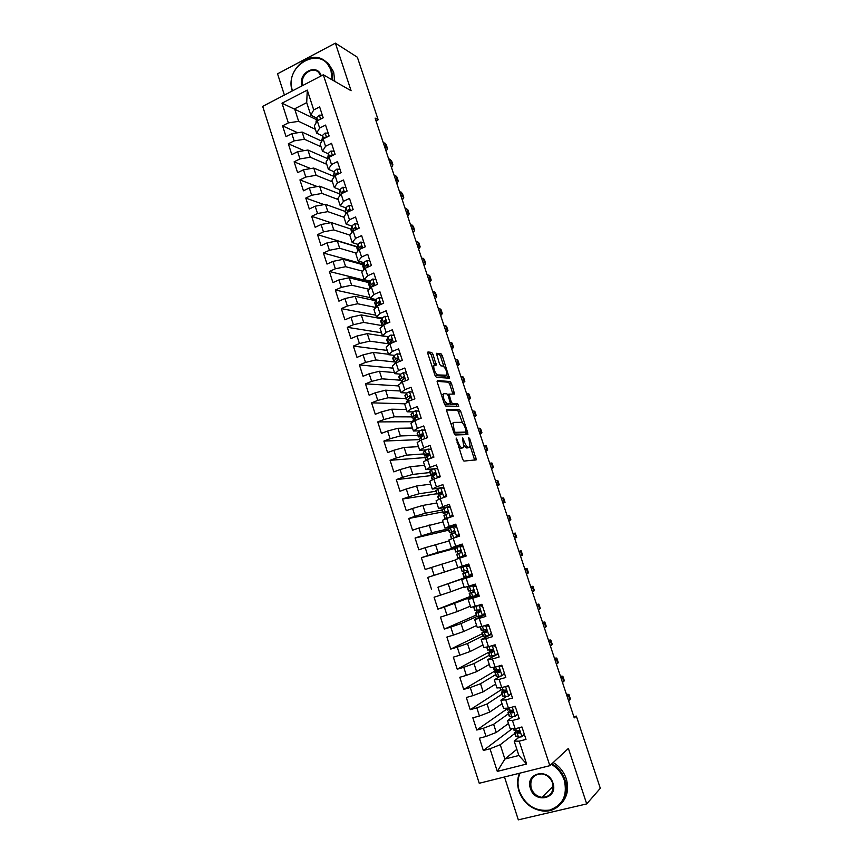 <?xml version="1.0" encoding="UTF-8"?>
<svg xmlns="http://www.w3.org/2000/svg" width="863" height="863" viewBox="0 0 863 863"><rect width="100%" height="100%" fill="white"/><g stroke="black" fill="none" stroke-linecap="round" stroke-linejoin="round"><path stroke-width="1.29" d="M456.139 438.026L462.633 459.278L463.949 461.101L476.311 459.796L469.752 438.76L468.706 437.638L470.162 446.656L468.436 447.336C467.012 447.056 465.642 445.135 464.326 441.565L462.417 437.908L463.884 447.034L462.093 447.724C460.637 447.455 459.235 445.502 457.908 441.888L456.139 438.026M433.021 354.359L431.694 352.449L427.994 351.942L427.865 353.679L435.017 375.405L436.354 377.314L449.375 378.221L442.234 355.578L440.95 353.701L436.365 353.301L439.526 363.949L440.831 365.836L442.967 366.063C445.653 368.145 446.948 371.198 446.84 375.211L437.735 374.93C434.974 372.859 433.658 369.763 433.755 365.653L436.214 365.103L433.021 354.359L431.295 355.06L429.968 353.15L427.66 352.838M376.009 120.852L378.156 119.784L375.103 118.102L574.251 717.876L576.322 716.096L573.873 716.743M378.156 119.784L357.368 57.228L335.373 43.15L277.552 73.819L284.402 95.059M504.488 776.98L518.329 819.85L586.711 803.906L568.383 748.426L549.828 765.686L323.312 74.779L351.101 90.744L335.373 43.15M586.711 803.906L600.314 788.297L576.322 716.096M446.894 409.31L446.786 411.155L454.024 433.14L455.351 434.984L467.692 434.564L467.757 432.73L460.691 411.381L459.418 409.558L446.721 409.375M444.488 404.186L437.293 382.331L437.412 380.54L450.152 381.543L451.435 383.399L454.596 394.046L449.04 394.154L451.22 401.856L452.514 403.711L457.746 403.884L458.749 406.279L445.815 406.063L444.488 404.186M549.828 765.686L479.235 783.27L262.686 106.376L323.312 74.779M516.861 749.289L504.877 759.052L518.868 755.481L526.624 764.025L519.192 741.177L525.999 739.408L521.942 726.959L515.146 728.75L512.46 720.486L519.235 718.674L515.2 706.279L508.436 708.124L505.75 699.893L512.503 698.038L508.48 685.697L501.748 687.584L499.084 679.386L505.804 677.487L501.791 665.2L495.092 667.131L492.428 658.976L499.127 657.023L495.135 644.79L488.458 646.765L485.815 638.642L492.482 636.657L488.501 624.478L481.856 626.484L479.224 618.393L485.858 616.365L481.899 604.24L475.286 606.29L472.665 598.242L479.267 596.171L475.33 584.089L468.738 586.182L466.128 578.167L472.708 576.053L468.782 564.024L462.223 566.16L459.623 558.178L466.171 556.031L462.266 544.057L455.74 546.225L453.151 538.275L459.666 536.085L455.772 524.165L449.278 526.376L446.7 518.458L453.194 516.225L449.31 504.348L442.838 506.613L440.27 498.728L446.732 496.452L442.881 484.628L436.43 486.926L433.873 479.073L440.313 476.764L436.473 464.984L430.054 467.325L427.509 459.504L433.916 457.153L430.087 445.427L423.701 447.8L421.166 440.022L427.541 437.627L423.733 425.955L417.368 428.372L414.855 420.615L421.198 418.188L417.412 406.559L411.068 409.008L408.555 401.284L414.887 398.825L411.101 387.239L404.801 389.731L402.298 382.05L408.598 379.537L404.833 368.016L398.555 370.54L396.063 362.881L402.331 360.335L398.577 348.857L392.331 351.424L389.849 343.798L396.085 341.219L392.363 329.785L386.128 332.384L383.657 324.79L389.882 322.179L386.16 310.788L379.957 313.431L377.498 305.869L383.69 303.215L379.99 291.867L373.819 294.542L371.37 287.012L377.53 284.326L373.841 273.032L367.692 275.739L365.254 268.242L371.392 265.524L367.724 254.272L361.597 257.023L359.17 249.547L365.286 246.786L361.629 235.588L355.534 238.371L353.107 230.928L359.191 228.134L355.556 216.98L349.483 219.795L347.077 212.395L353.14 209.558L349.515 198.447L343.463 201.306L341.068 193.927L347.099 191.057L343.485 180L337.465 182.88L335.081 175.534L341.09 172.632L337.498 161.618L331.5 164.531L329.116 157.217L335.103 154.283L331.521 143.312L325.556 146.268L323.183 138.975L329.137 136.009L325.567 125.081L319.634 128.069L317.271 120.809L323.204 117.81L319.644 106.926L313.733 109.946L310.788 115.167L306.71 102.621L294.607 108.846L298.652 121.338L315.394 129.331M526.624 764.025L497.293 771.414L490.001 748.76L500.238 744.704L514.812 733.464M512.126 728.76L483.345 750.486L490.001 748.76M483.345 750.486L479.397 738.21L486.031 736.452L483.388 728.264L493.636 724.305L508.415 713.787M506.861 709.03L476.775 730.033L483.388 728.264M476.775 730.033L472.838 717.811L479.44 716.01L476.818 707.865L487.066 703.981L502.029 694.186M500.864 689.969L470.227 709.677L476.818 707.865M470.227 709.677L466.311 697.498L472.881 695.654L470.27 687.541L480.529 683.744L495.686 674.661M495.815 670.465L463.711 689.397L470.27 687.541M463.711 689.397L459.806 677.272L466.354 675.384L463.755 667.304L474.003 663.593L489.364 655.222M488.426 652.417L457.217 669.203L463.755 667.304M457.217 669.203L453.334 657.131L459.85 655.2L457.261 647.153L467.519 643.528L483.064 635.858M482.352 633.679L450.756 649.095L457.261 647.153M450.756 649.095L446.894 637.067L453.377 635.103L450.799 627.088L461.058 623.55L476.786 616.57M476.29 615.028L444.316 629.073L450.799 627.088M444.316 629.073L440.475 617.099L446.926 615.092L444.359 607.11L472.223 596.7M470.238 596.441L437.908 609.138L444.359 607.11M437.908 609.138L434.078 597.207L440.508 595.168L437.951 587.218L472.493 575.405M465.545 577.476L437.951 587.218M431.532 589.278L427.714 577.412L434.111 575.319L431.565 567.412L455.351 560.033M454.639 548.48L421.371 557.681L425.179 569.504L431.565 567.412M421.371 557.681L427.746 555.556L425.211 547.681L449.148 540.939M448.674 530.162L415.06 538.048L418.846 549.817L425.211 547.681M415.06 538.048L421.403 535.88L418.879 528.037L442.978 521.932M442.741 511.91L408.771 518.49L412.546 530.216L418.879 528.037M408.771 518.49L415.092 516.29L412.579 508.469L422.848 505.416L436.818 503M436.829 493.733L402.514 499.019L406.268 510.691L412.579 508.469M402.514 499.019L408.803 496.775L406.3 488.987L416.581 486.009L430.691 484.143M432.352 475.459L396.279 479.623L400.022 491.241L406.3 488.987M396.279 479.623L402.546 477.336L400.044 469.591L410.335 466.689L424.596 465.362M425.88 457.53L390.076 460.303L393.798 471.888L400.044 469.591M390.076 460.303L396.311 457.983L393.819 450.27L404.111 447.444L418.512 446.656M419.224 439.623L383.884 441.069L387.595 452.6L393.819 450.27M383.884 441.069L390.098 438.717L387.627 431.025L397.908 428.285L412.46 428.026M413.237 421.727L377.735 421.91L381.424 433.399L387.627 431.025M377.735 421.91L383.916 419.526L381.457 411.867L391.737 409.202L406.43 409.472M405.135 403.819L371.597 402.838L375.276 414.272L381.457 411.867M371.597 402.838L377.757 400.41L375.308 392.784L385.588 390.195L400.421 390.993M398.782 385.944L365.491 383.841L369.159 395.232L375.308 392.784M365.491 383.841L371.629 381.37L369.181 373.776L379.472 371.263L394.445 372.579M392.999 368.145L359.407 364.92L363.053 376.268L369.181 373.776M359.407 364.92L365.524 362.417L363.086 354.855L373.377 352.417L388.479 354.251M387.239 350.421L353.355 346.074L356.991 357.379L363.086 354.855M353.355 346.074L359.44 343.539L357.012 336.009L367.304 333.636L388.08 336.84M381.5 332.762L347.325 327.314L350.939 338.566L357.012 336.009M347.325 327.314L353.377 324.736L350.961 317.239L361.252 314.941L381.726 318.738M375.783 315.168L341.317 308.62L344.92 319.828L350.961 317.239M341.317 308.62L347.347 306.009L344.941 298.544L355.232 296.322L375.448 300.691M370.087 297.649L335.329 290.011L338.922 301.165L344.941 298.544M335.329 290.011L341.338 287.368L338.943 279.925L349.235 277.778L369.256 282.708M369.181 281.381L329.375 271.478L332.945 282.589L338.943 279.925M329.375 271.478L335.351 268.792L332.967 261.381L343.269 259.31L363.118 264.779M363.366 264.078L323.442 253.01L327.001 264.078L332.967 261.381M323.442 253.01L329.396 250.292L327.023 242.913L337.314 240.906L357.034 246.915M357.109 246.689L317.53 234.628L321.068 245.642L327.023 242.913M317.53 234.628L323.463 231.877L321.09 224.52L331.392 222.589L351.004 229.105M330.863 222.686L311.64 216.311L315.168 227.293L321.09 224.52M311.64 216.311L317.552 213.528L315.189 206.203L325.491 204.337L345.06 211.381M324.024 204.607L305.782 198.069L309.299 209.008L315.189 206.203M305.782 198.069L311.662 195.254L309.31 187.961L319.612 186.171L339.245 193.754M317.293 186.57L299.936 179.903L303.442 190.799L309.31 187.961M299.936 179.903L305.793 177.055L303.463 169.795L313.754 168.069L333.55 176.225M310.669 168.587L294.121 161.813L297.616 172.654L303.463 169.795M294.121 161.813L299.957 158.921L297.627 151.694L307.929 150.033L327.864 158.76M304.132 150.647L288.328 143.787L291.802 154.596L297.627 151.694M288.328 143.787L294.143 140.874L291.823 133.668L302.115 132.082L321.834 141.198M297.681 132.762L282.568 125.836L286.02 136.602L291.823 133.668M282.568 125.836L288.35 122.891L281.996 103.193L307.271 90.086L313.733 109.946M322.46 135.901L316.635 133.15L314.294 125.944L317.271 120.809M319.634 128.069L316.635 133.15M316.376 119.601L281.996 103.193M288.35 122.891L298.652 121.338M328.307 153.787L322.492 151.198L320.151 143.97L323.183 138.975M325.556 146.268L322.492 151.198M302.115 132.082L304.445 139.256L321.058 146.775M294.143 140.874L304.445 139.256M334.164 171.759L328.393 169.331L326.031 162.071L329.116 157.217M331.5 164.531L328.393 169.331M307.929 150.033L310.259 157.239L326.753 164.294M299.957 158.921L310.259 157.239M340.065 189.795L334.305 187.53L331.931 180.238L335.081 175.534M337.465 182.88L334.305 187.53M313.754 168.069L316.095 175.297L332.471 181.877M305.793 177.055L316.095 175.297M345.977 207.897L340.238 205.804L337.865 198.479L341.068 193.927M343.463 201.306L340.238 205.804M319.612 186.171L321.964 193.431L338.199 199.536M311.662 195.254L321.964 193.431M351.921 226.084L346.203 224.143L343.819 216.796L347.077 212.395M349.483 219.795L346.203 224.143M325.491 204.337L327.843 211.629L343.959 217.249M317.552 213.528L327.843 211.629M357.886 244.337L352.19 242.568L349.795 235.189L353.107 230.928M355.534 238.371L352.19 242.568M331.392 222.589L333.754 229.914L349.871 235.092M323.463 231.877L333.754 229.914M363.884 262.654L358.199 261.068L355.793 253.657L359.17 249.547M361.597 257.023L358.199 261.068M337.314 240.906L339.688 248.264L356.246 253.107M329.396 250.292L339.688 248.264M369.903 281.058L364.24 279.644L361.824 272.201L365.254 268.242M367.692 275.739L364.24 279.644M367.304 265.933L367.886 266.095M343.269 259.31L345.653 266.689L362.697 271.187M335.351 268.792L345.653 266.689M375.966 299.526L370.303 298.285L367.875 290.82L371.37 287.012M373.819 294.542L370.303 298.285M372.73 285.772L373.916 283.862M349.235 277.778L351.629 285.189L369.256 289.321M341.338 287.368L351.629 285.189M388.07 316.635L384.79 316.311L382.039 318.069L376.387 317.012L373.949 309.515L377.498 305.869M379.957 313.431L376.387 317.012M355.232 296.322L357.638 303.765L375.912 307.487M347.347 306.009L357.638 303.765M388.167 336.689L382.492 335.815L380.044 328.285L383.657 324.79M386.128 332.384L382.492 335.815M361.252 314.941L363.668 322.417L382.719 325.707M353.377 324.736L363.668 322.417M394.326 355.383L388.63 354.693L386.171 347.131L389.849 343.798M392.331 351.424L388.63 354.693M367.304 333.636L369.731 341.144L388.21 343.744M359.44 343.539L369.731 341.144M400.54 374.143L394.79 373.657L392.32 366.063L396.063 362.881M398.555 370.54L394.79 373.657M373.377 352.417L375.815 359.947L393.916 361.899M365.524 362.417L375.815 359.947M406.807 392.989L400.971 392.687L398.501 385.071L402.298 382.05M404.801 389.731L400.971 392.687M379.472 371.263L381.921 378.825L399.882 380.162M371.629 381.37L381.921 378.825M413.15 411.888L407.185 411.802L404.704 404.154L408.555 401.284M411.068 409.008L407.185 411.802M385.588 390.195L388.048 397.789L405.847 398.49M377.757 400.41L388.048 397.789M419.591 430.853L413.42 430.993L410.928 423.312L414.855 420.615M417.368 428.372L413.42 430.993M391.737 409.202L394.208 416.818L411.834 416.894M383.916 419.526L394.208 416.818M426.16 449.871L419.688 450.27L417.174 442.557L421.166 440.022M423.701 447.8L419.688 450.27M397.908 428.285L400.389 435.944L417.843 435.373M390.098 438.717L400.389 435.944M437.595 468.436L436.905 468.512M432.946 468.911L425.977 469.623L423.453 461.878L427.509 459.504M430.054 467.325L425.977 469.623M404.111 447.444L406.592 455.135L423.884 453.927M396.311 457.983L406.592 455.135M443.787 487.412L442.05 487.66M440.076 487.951L432.287 489.062L429.763 481.274L433.873 479.073M436.43 486.926L432.287 489.062M410.335 466.689L412.827 474.413L429.936 472.546M402.546 477.336L412.827 474.413M450.001 506.473L438.631 508.577L436.095 500.756L440.27 498.728M442.838 506.613L438.631 508.577M416.581 486.009L419.084 493.765L436.02 491.252M408.803 496.775L419.084 493.765M456.247 525.599L445.006 528.178L442.449 520.324L446.7 518.458M449.278 526.376L445.006 528.178M422.848 505.416L425.373 513.194L442.126 510.022M415.092 516.29L425.373 513.194M462.514 544.812L451.403 547.854L448.836 539.968L453.151 538.275M455.74 546.225L451.403 547.854M429.159 524.898L431.683 532.719L448.426 528.836M421.403 535.88L431.683 532.719M468.803 564.1L457.822 567.617L455.254 559.699L459.623 558.178M462.223 566.16L457.822 567.617M435.481 544.467L438.016 552.309L459.45 546.408M460.723 546.063L462.741 545.513M427.746 555.556L438.016 552.309M472.6 575.718L461.683 579.515L464.272 587.466L468.738 586.182M466.128 578.167L461.683 579.515M441.834 564.111L444.38 571.996L468.825 564.165L461.953 566.419L462.234 567.293M434.111 575.319L444.38 571.996M478.933 595.136L468.156 599.407L470.745 607.39L475.286 606.29M472.665 598.242L468.156 599.407M448.221 583.841L450.777 591.759L464.078 586.883M440.508 595.168L450.777 591.759M485.297 614.629L474.65 619.397L477.25 627.412L481.856 626.484M479.224 618.393L474.65 619.397M477.401 594.661L478.62 594.176M454.628 603.658L457.196 611.597L470.346 606.16M446.926 615.092L457.196 611.597M491.683 634.208L481.166 639.461L483.787 647.509L488.458 646.765M485.815 638.642L481.166 639.461M461.058 623.55L463.636 631.533L476.635 625.513M453.377 635.103L463.636 631.533M498.091 653.863L496.861 654.542M494.38 655.923L487.714 659.612L490.346 667.692L495.092 667.131M492.428 658.976L487.714 659.612M467.519 643.528L470.108 651.543L482.946 644.941M459.85 655.2L470.108 651.543M500.216 676.236L494.294 679.85L496.926 687.962L501.748 687.584M499.084 679.386L494.294 679.85M474.003 663.593L476.613 671.641L489.289 664.456M466.354 675.384L476.613 671.641M506.333 696.549L500.896 700.173L503.55 708.318L508.436 708.124M505.75 699.893L500.896 700.173M480.529 683.744L483.14 691.824L495.653 684.046M472.881 695.654L483.14 691.824M512.611 716.883L507.53 720.583L510.195 728.771L515.146 728.75M512.46 720.486L507.53 720.583M487.066 703.981L489.699 712.094L502.05 703.723M479.44 716.01L489.699 712.094M519.019 737.272L514.186 741.08L518.868 755.481M519.192 741.177L514.186 741.08M493.636 724.305L496.279 732.45L508.469 723.485M486.031 736.452L496.279 732.45M316.645 118.069L310.788 115.167M500.238 744.704L504.877 759.052L497.293 771.414M351.834 226.052L351.565 227.249M357.509 245.491L357.045 244.067M363.463 263.808L363.01 262.417M369.45 282.201L369.008 280.831M375.459 300.669L375.027 299.321M381.317 318.663L381.068 317.886M426.689 456.085L426.365 457.077M432.611 476.257L432.234 475.103M438.879 495.524L438.426 494.121M445.168 514.866L444.639 513.215M451.489 534.283L450.874 532.395M462.773 545.599L461.166 546.139M459.31 558.296L459.094 557.638M457.843 553.787L457.142 551.651M472.482 575.362L465.427 577.099M464.197 573.312L463.442 571.015M470.518 592.73L469.839 590.67M476.861 612.234L476.268 610.411M483.237 631.824L482.719 630.227M489.634 651.489L489.192 650.141M496.063 671.231L495.696 670.13M503.863 690.335L501.414 692.266L504.035 692.784L505.966 692.514L505.74 690.13L502.234 690.195M306.71 102.621L307.271 90.086M461.953 566.441L427.714 577.412M458.728 447.412L460.324 448.382L462.093 447.724M461.759 448.167L460.324 448.382M464.111 445.632L466.689 447.973L468.436 447.336M468.08 447.768L466.689 447.973M474.628 460.119L470.292 446.279M462.676 423.248L457.692 410.216L446.559 410.011M466.257 434.618L465.642 432.223M454.337 431.069L455.265 432.352L466.106 432.05L465.286 428.124C463.992 424.607 462.633 422.676 461.209 422.341L453.744 422.395L452.946 423.032L454.337 431.069L453.453 431.392M464.467 432.654L453.981 432.999M451.047 424.1L452.902 423.043M437.077 381.338L448.436 382.212L450.152 381.543M452.935 394.154L449.72 384.067L448.436 382.212M447.778 394.639L449.04 394.154M450.011 403.679L450.777 404.38L456.02 404.542L457.746 403.884M457.045 406.365L456.02 404.542M443.949 393.679L443.237 394.208C443.118 398.415 444.434 401.532 447.196 403.539L450.4 403.442L448.221 395.696L446.915 393.83L443.949 393.679M442.773 394.38L441.457 394.963M444.272 403.528L445.437 404.208L447.196 403.539M448.566 404.24L445.437 404.208M434.521 365.135L431.295 355.06M433.755 365.653L433.204 365.88M434.866 374.941L435.988 375.621L437.735 374.93M444.952 376.171L435.988 375.621M443.97 366.667L440.529 356.257L439.245 354.38L436.322 353.992M447.714 378.285L446.818 375.265M524.38 734.424L521.824 736.765L518.501 737.229L515.643 736.01M521.824 736.765L524.337 734.305M522.083 727.39L521.133 727.164M515.858 730.734L514.855 732.633L519.213 733.194L518.922 730.767L516.441 730.907L513.604 729.764M568.944 694.575L570.4 698.965L568.598 700.875M566.408 694.273L568.879 694.402L567.077 696.279M519.904 732.482L517.013 731.576L517.196 730.929M517.724 714.046L515.168 716.355L511.878 716.883L509.094 715.902M515.168 716.355L517.681 713.884M515.427 707.002L513.873 706.646M509.688 710.562L508.296 712.471L512.579 712.806L512.32 710.4L507.077 709.677M562.881 676.355L564.348 680.745L562.503 682.514M560.4 676.171L562.838 676.204L560.982 677.93M513.248 712.158L510.465 711.457L511.133 710.497M511.112 693.755L508.544 696.031L505.276 696.624L502.579 695.869M508.544 696.031L511.047 693.55M508.803 686.689L506.646 686.214M502.288 687.433L503.237 690.357L500.572 689.677M556.851 658.199L558.307 662.601L556.43 664.208M554.413 658.145L556.808 658.07L554.909 659.645M506.603 691.921L503.949 691.414L505.491 690.066M520.033 773.108C517.584 778.771 517.347 784.791 519.321 791.177C525.405 805.395 535.491 811.695 549.58 810.098C562.752 805.33 567.66 795.384 564.294 780.26C561.878 773.302 557.563 767.984 551.338 764.284M551.953 763.712C558.221 767.498 562.579 772.914 565.028 779.947C570.864 796.118 558.577 813.011 542.719 810.993C531.23 809.224 523.312 802.612 518.965 791.144C517.013 784.866 517.164 778.911 519.418 773.259M552.924 783.021C558.566 798.577 534.887 804.154 530.432 788.48C524.812 773.119 548.285 767.25 552.924 783.021M531.166 788.178C533.151 793.399 536.743 796.452 541.953 797.347C550.572 796.905 554.111 792.115 552.536 782.989C550.626 777.93 547.164 774.898 542.169 773.895C533.291 774.1 529.623 778.858 531.166 788.178M553.215 762.536C559.461 766.312 563.809 771.705 566.247 778.717C569.127 788.663 567.379 797.034 561.015 803.82M332.19 79.881L331.036 70.96C322.989 43.722 283.129 64.854 292.535 90.82M292.266 90.96C284.768 70.097 311.802 47.034 326.462 62.309L331.77 70.863L332.935 80.313M324.283 60.561L328.339 63.441L333.647 71.963L334.801 81.381M302.05 85.868C297.476 72.913 317.174 62.514 321.263 75.847M320.96 76.009L318.566 72.373C311.867 65.491 299.483 75.836 302.708 85.523M504.521 673.561L501.942 675.794L498.717 676.452L496.096 675.934M501.942 675.794L504.434 673.302M502.201 666.473L499.45 665.88M500.831 665.481L501.964 665.718M498.954 669.871L494.92 672.309L497.466 672.622L499.386 672.309L499.192 669.936L494.089 669.764M550.842 640.119L552.309 644.521L550.378 645.988M548.447 640.195L550.81 640.012L548.868 641.436M499.99 671.77L497.444 671.468L499.429 670.055M497.951 653.442L495.384 655.643L489.634 656.074M495.384 655.643L497.854 653.14M495.642 646.333L492.288 645.632M493.571 645.254L495.405 645.632M493 650.022L488.458 652.439L490.939 652.557L492.827 652.18L492.665 649.828L487.638 649.936M544.855 622.104L546.322 626.506L544.348 627.833M542.514 622.299L544.823 622.018L542.849 623.302M493.399 651.705L490.982 651.597L493.215 650.227M489.094 626.29L485.578 625.578L482.083 626.419M485.578 625.578L484.952 625.546M491.425 633.41L488.836 635.578L483.204 636.301M488.836 635.578L491.306 633.064M486.473 625.146L488.89 625.632M486.808 630.368L482.331 632.676L486.301 632.148L486.171 629.807L481.22 630.184M538.89 604.154L540.357 608.566L538.339 609.742M536.592 604.478L538.868 604.089L536.84 605.233M486.829 631.738L484.542 631.813L486.905 630.551M482.579 606.322L479.084 605.632L473.841 606.646M479.084 605.632L476.149 606.031M484.909 613.464L482.331 615.589L476.797 616.603M482.331 615.589L484.779 613.064M479.99 605.254L482.385 605.718M480.475 610.853L475.61 612.946L479.796 612.191L479.699 609.861L474.823 610.519M532.946 586.279L534.413 590.691L532.363 591.727M530.702 586.721L532.935 586.236L530.864 587.228M480.27 611.856L478.124 612.115L480.497 611.004M476.096 586.441L472.611 585.783L467.25 587.25L475.416 584.348M472.611 585.783L469.763 586.43L475.427 584.391M478.426 593.593L476.754 595.33L470.421 597.002M477.649 594.413L478.587 594.089M475.847 595.697L478.285 593.161M473.528 585.438L475.912 585.891M474.003 591.489L469.224 593.312L473.323 592.32L473.248 590.012L468.447 590.939M524.823 569.03L527.023 568.437L528.501 572.881L526.398 573.776M527.023 568.437L524.909 569.3M473.701 592.083L471.737 592.493L473.981 591.587M469.634 566.646L466.171 566.009L460.896 567.735L462.104 571.435L461.176 567.638M466.171 566.009L469.472 566.139M467.142 565.718L469.127 565.071M471.975 573.819L470.313 575.556L464.067 577.476L462.87 573.776L466.883 572.536L466.829 570.238L462.385 571.349M470.572 575.287L472.277 574.726M469.386 575.88L471.824 573.334M521.133 550.713L518.976 551.425L521.133 550.713L522.6 555.146L520.465 555.891M467.261 572.288L462.87 573.776M467.077 572.449L465.373 572.956L467.239 572.32M463.204 546.926L459.752 546.311L454.585 548.329M459.752 546.311L463.053 546.473M461.597 546.214L462.848 545.826M465.545 554.122L463.895 555.869L460.238 557.196L465.977 555.438L457.735 558.005L456.797 554.197L460.464 552.838L460.432 550.551L455.772 551.986L460.551 550.616M463.895 555.869L458.005 557.897M462.956 556.15L465.373 553.593M460.486 550.572L458.285 551.166L460.065 550.432M514.596 538.242L516.732 537.466L514.542 538.07M516.732 537.455L515.265 533.064L513.075 533.636M457.735 558.005L456.797 554.197M456.797 527.293L453.355 526.71L448.296 528.997M453.355 526.71L456.667 526.894M459.148 534.499L457.498 536.257L453.927 537.8L455.664 537.433M457.498 536.257L453.334 538.221M456.549 536.506L458.965 533.927M450.249 534.984L454.067 533.215L454.067 530.939L449.472 532.611L454.531 531.371M454.456 531.274L451.975 531.802L453.83 530.853M508.782 520.734L510.885 519.86L508.652 520.324M510.874 519.828L509.418 515.47L507.185 515.901M450.421 507.746L446.991 507.185L442.039 509.742M446.991 507.185L450.303 507.39M452.773 514.963L449.03 517.66M451.133 516.732L445.923 518.803M450.173 516.937L452.579 514.348M443.981 515.707L447.703 513.679L447.714 511.414L443.204 513.312L448.35 512.266M448.296 512.093L445.696 512.514L447.573 511.349M503 503.291L505.049 502.32L502.784 502.644M505.038 502.266L503.604 497.951L501.317 498.242M444.067 488.275L440.659 487.735L435.804 490.572M440.659 487.735L443.97 487.962M443.981 497.422L442.223 498.037M443.819 497.444L446.214 494.855M446.43 495.513L444.995 497.066M437.735 496.505L441.371 494.219L441.403 491.964L437.174 493.884L442.029 493.291M442.039 493.032L439.44 493.302L441.317 491.921M497.228 485.912L499.246 484.844L496.937 485.038M499.224 484.769L497.8 480.486L495.47 480.637M437.746 468.889L434.348 468.372L429.591 471.489M434.348 468.372L437.66 468.631M437.865 477.638L439.882 475.437M440.108 476.139L439.159 477.174M431.511 477.39L435.049 474.844L435.103 472.6L432.59 473.345L430.723 474.974L435.535 474.423M435.686 474.067L433.215 474.175L435.071 472.579M491.479 468.598L493.463 467.433L491.112 467.487M493.431 467.336L492.018 463.097L489.655 463.107M431.446 449.58L428.059 449.094L425.135 450.454L423.409 452.471M428.059 449.094L431.371 449.364M431.975 457.865L433.571 456.106M425.319 458.361L428.771 455.545L428.835 453.312L426.333 454.1L424.531 455.912L428.102 455.826M429.191 455.2L427.012 455.125L428.803 453.355M485.75 451.349L487.692 450.087L485.308 450.001M487.66 449.968L486.257 445.761L483.852 445.642M425.168 430.357L421.802 429.882L418.911 431.306L417.25 433.528M421.802 429.882L425.114 430.184M426.106 438.167L427.293 436.851M419.148 439.396L422.503 436.322L422.59 434.111L420.087 434.941L418.544 436.602L420.885 437.196M422.244 436.441L420.831 436.149L422.557 434.197M480.044 434.165L481.953 432.805L479.515 432.59M481.91 432.676L480.518 428.501L478.08 428.242M418.922 411.209L415.567 410.756L412.697 412.244L411.112 414.672M415.567 410.756L418.879 411.079M420.259 418.544L421.036 417.67M413.01 420.508L416.268 417.185L416.376 414.984L413.873 415.858L412.385 417.67L414.348 418.469M415.351 417.638L414.682 417.25L416.344 415.135M474.359 417.045L476.236 415.588L473.755 415.243M476.182 415.437L474.812 411.295L472.32 410.907M412.697 392.136L409.364 391.716L406.516 393.258L405.006 395.89M409.364 391.716L412.676 392.061M406.894 401.705L408.436 399.138L410.065 398.134L410.173 395.934L407.692 396.861L406.257 398.814L407.94 399.785M408.846 398.782L410.281 396.009M468.695 399.99L470.529 398.436L468.016 397.951M470.475 398.264L469.116 394.164L466.592 393.647M406.505 373.14L403.183 372.751L400.367 374.348L398.911 377.185M403.183 372.751L406.495 373.107M400.799 382.978L402.266 380.195L403.884 379.148L404.013 376.969L401.532 377.929L400.141 380.033L401.629 381.155M402.536 379.925L404.143 377.066M463.053 382.989L464.855 381.349L462.298 380.734M464.79 381.155L463.442 377.088L460.874 376.441M400.335 354.229L397.023 353.852L394.229 355.513L392.859 358.555M396.635 358.167L397.962 358.145M394.639 364.024L396.128 361.338L397.724 360.249L397.865 358.069L395.394 359.084L394.057 361.327L395.383 362.579M396.376 361.068L398.026 358.21M457.433 366.052L459.202 364.326L456.603 363.571M459.127 364.11L457.789 360.076L455.179 359.299M394.186 335.394L390.896 335.049L388.123 336.753L386.818 340M388.846 344.704L391.586 341.424L391.737 339.256L389.278 340.313L387.854 343.194L389.202 344.057M390.356 342.18L391.921 339.418M451.824 349.181L453.56 347.358L450.928 346.484M453.485 347.131L452.158 343.129L449.515 342.223M385.459 321.316L386.106 321.306M383.28 325.157L385.481 322.676L385.642 320.518L383.194 321.619L382.039 318.069L380.81 321.511M383.194 321.619L381.834 324.671L382.87 325.556M446.247 332.374L447.94 330.464L445.276 329.45M447.865 330.205L446.549 326.246L443.862 325.2M384.488 323.28L385.847 320.712M381.975 297.962L378.706 297.649L375.988 299.472L374.822 303.107M379.289 302.989L380.022 302.999M377.595 305.826L379.396 304.003L379.569 301.856L377.131 302.999L375.837 306.225L376.397 306.991M440.68 315.631L442.352 313.625L439.645 312.482M442.255 313.345L440.95 309.418L438.231 308.253M378.62 304.477L379.796 302.072M375.901 279.353L372.643 279.062L369.957 280.939L368.857 284.779M373.161 284.725L373.873 284.758M371.748 286.85L373.345 285.405L373.528 283.258L371.101 284.456L370.098 288.393M435.146 298.943L436.775 296.84L434.024 295.578M436.678 296.548L435.384 292.665L432.622 291.36M369.86 260.82L366.613 260.561L363.949 262.481L362.913 266.516M367.088 266.516L367.649 266.581M365.966 267.929L367.304 266.883L367.498 264.747L365.081 265.987L363.949 269.752M429.623 282.32L431.22 280.13L428.436 278.738M431.112 279.817L429.839 275.955L427.045 274.542M366.84 267.174L367.757 265.038M363.841 242.363L360.605 242.125L357.962 244.11L357.002 248.328M360.594 248.9L361.5 246.311L360.583 246.225L359.094 247.595L357.983 250.993M424.121 265.75L425.686 263.474L422.859 261.953M425.578 263.139L424.305 259.321L421.478 257.778M360.961 248.652L361.77 246.635M357.843 223.981L354.628 223.765L352.007 225.804L351.112 230.216M418.641 249.245L420.173 246.883L417.314 245.243M420.054 246.527L418.792 242.74L415.923 241.068M355.632 229.774L355.524 227.951L354.596 227.864L353.14 229.278L352.309 231.964M355.146 229.99L355.804 228.307M351.867 205.674L348.663 205.48L346.074 207.573L345.243 212.169M413.183 232.794L414.672 230.345L411.78 228.587M414.553 229.979L413.301 226.225L410.4 224.423M349.882 211.079L349.569 209.655L348.641 209.58L346.646 212.967M349.375 211.316L349.86 210.054L348.641 209.58M345.923 187.444L342.73 187.271L340.162 189.407L339.396 194.197M407.735 216.408L409.202 213.873L406.268 211.985M409.073 213.485L407.832 209.763L404.898 207.843M344.024 192.525L343.636 191.435L342.708 191.359L340.971 194.056M343.582 192.729L343.949 191.877M340 169.288L336.818 169.126L334.272 171.327L333.571 176.3M402.32 200.087L403.744 197.454L400.777 195.448M403.614 197.055L402.385 193.366L399.407 191.327M338.113 174.067L336.797 173.226L335.222 175.469M334.1 151.198L330.928 151.068L328.404 153.312L327.767 158.468M396.915 183.819L398.318 181.101L395.308 178.975M398.177 180.68L396.958 177.023L393.949 174.865M330.907 155.157L332.158 155.707L330.907 155.157L329.45 157.055M328.22 133.193L325.071 133.075L322.568 135.372L321.996 140.712M391.532 167.605L392.902 164.811L389.86 162.557M392.751 164.369L391.543 160.745L388.501 158.468M326.192 137.476L325.049 137.152L323.679 138.727L322.568 135.372M322.363 115.243L319.224 115.157L316.743 117.497L316.031 122.395M386.171 151.446L387.498 148.576L384.423 146.203M387.347 148.112L386.16 144.52L383.075 142.125M320.151 119.299L318.026 120.421M457.012 442.212L457.908 441.888M461.36 448.307L463.129 447.66M462.622 439.353L463.496 439.04M463.463 441.888L464.326 441.565M467.692 447.908L469.44 447.271M468.911 439.073L469.752 438.76M474.402 458.728L476.149 458.102M456.171 439.645L457.056 439.321M457.692 410.216L459.418 409.558M458.965 412.039L460.691 411.381M466.02 433.377L467.757 432.73M453.927 432.848L455.265 432.352M464.37 432.687L466.106 432.05M452.557 428.695L453.453 428.361M449.72 384.067L451.435 383.399M452.719 393.129L454.434 392.46M447.703 394.574L449.127 394.024M448.35 396.074L449.202 395.75M450.346 402.19L451.22 401.856M450.777 404.38L452.514 403.711M448.404 404.305L450.141 403.636M434.326 364.24L436.052 363.55M444.434 376.376L446.149 375.696M439.245 354.38L440.95 353.701M440.529 356.257L442.234 355.578M447.498 377.347L449.213 376.667M429.968 353.15L431.694 352.449M521.899 736.689L518.976 727.736M514.068 730.217L513.593 728.76M569.914 699.839L568.393 695.254M516.106 736.473L514.855 732.633M516.441 730.907L515.696 728.609M518.501 737.229L517.239 733.356M519.806 732.73L519.213 733.194M515.243 716.279L512.244 707.088M507.509 710.066L506.894 708.189M563.83 681.533L562.32 676.97M509.537 716.301L508.296 712.471M509.828 710.594L508.976 707.973M511.878 716.883L510.616 713.021M513.118 712.417L512.579 712.806M508.62 695.956L505.545 686.517M500.982 690.001L500.238 687.703M557.778 663.313L556.268 658.76M503 696.204L501.759 692.396M505.276 696.624L504.035 692.784M502.029 675.718L498.868 666.042M494.477 670.012L493.604 667.304M551.748 645.146L550.238 640.626M496.495 676.204L495.254 672.406M496.678 670.217L495.632 666.97M498.717 676.452L497.466 672.622M495.459 655.567L492.223 645.653M488.005 650.119L486.991 647.002M545.74 627.067L544.24 622.547M490.011 656.279L488.782 652.504M490.152 650.152L488.997 646.603M492.169 656.365L490.939 652.557M488.911 635.502L485.686 625.599M481.565 630.303L480.411 626.775M539.753 609.041L538.253 604.542M483.56 636.43L482.331 632.676M483.647 630.173L482.417 626.387M485.664 636.365L484.423 632.568M482.406 615.513L479.192 605.653M475.135 610.573L473.927 606.829M533.787 591.09L532.298 586.613M477.131 616.678L475.912 612.935M477.174 610.281L475.945 606.516M479.181 616.441L477.951 612.665M475.912 595.621L472.719 585.794M468.749 590.918L467.541 587.196M527.843 573.205L526.365 568.749M470.723 597.002L469.515 593.269M470.723 590.475L469.504 586.721M472.719 596.603L471.5 592.849M469.461 575.804L466.268 566.02M521.921 555.394L520.454 550.95M464.348 577.412L463.14 573.69M464.305 570.745L463.086 567.013M466.29 576.851L465.071 573.108M463.032 556.074L459.85 546.333M456.042 551.856L454.844 548.167M516.031 537.638L514.553 533.215M457.908 551.101L456.7 547.379M459.882 557.185L458.674 553.453M456.624 536.419L453.463 526.721M449.731 532.449L448.533 528.771M510.152 519.958L508.685 515.545M451.683 538.458L450.486 534.78M451.543 531.543L450.335 527.832M453.507 537.595L452.298 533.884M450.249 516.851L447.099 507.196M443.442 513.129L442.244 509.461M504.305 502.342L502.838 497.951M445.362 519.041L444.197 515.438M445.2 512.061L443.992 508.372M447.163 518.091L445.955 514.391M443.895 497.368L440.766 487.757M437.174 493.884L435.988 490.227M498.469 484.79L497.023 480.421M438.965 499.364L437.929 496.182M438.879 492.665L437.681 488.987M440.799 498.544L439.634 494.984M437.509 477.768L434.456 468.393M430.939 474.715L429.763 471.079M492.665 467.315L491.22 462.956M432.59 479.763L431.694 477.002M432.59 473.345L431.403 469.677M434.402 478.889L433.345 475.653M431.122 458.177L428.167 449.105M424.736 455.621L423.55 451.996M486.883 449.893L485.438 445.545M426.236 460.249L425.481 457.908M426.333 454.1L425.135 450.454M428.026 459.321L427.077 456.408M424.769 438.674L421.91 429.903M418.544 436.602L417.379 432.999M481.112 432.546L479.677 428.21M419.914 440.81L419.289 438.889M420.087 434.941L418.911 431.306M421.683 439.828L420.842 437.239M422.374 434.003L421.759 434.024M418.436 419.245L415.675 410.777M412.385 417.67L411.22 414.089M475.373 415.254L473.938 410.939M413.614 421.457L413.129 419.947M413.873 415.858L412.697 412.244M415.362 420.421L414.618 418.145M416.225 414.898L415.524 414.898M412.126 399.893L409.461 391.726M406.257 398.814L405.092 395.243M469.645 398.026L468.221 393.733M407.347 402.19L406.991 401.079M407.692 396.861L406.516 393.258M409.073 401.09L408.436 399.138M410.087 395.88L409.321 395.847M405.847 380.637L403.28 372.762M400.141 380.033L398.986 376.473M463.949 380.874L462.525 376.592M401.101 382.989L400.874 382.287M401.532 377.929L400.367 374.348M402.805 381.845L402.266 380.195M403.981 376.948L403.14 376.872M399.591 361.446L397.12 353.873M394.057 361.327L392.902 357.789M458.264 363.776L456.851 359.504M395.394 359.084L394.229 355.513M396.559 362.676L396.128 361.338M397.886 358.091L396.991 357.983M393.366 342.341L390.993 335.06M387.994 342.697L386.851 339.17M452.611 346.743L451.198 342.492M389.278 340.313L388.123 336.753M390.346 343.593L390.011 342.557M391.813 339.31L390.853 339.17M387.163 323.312L384.887 316.322M381.964 324.154L380.82 320.637M446.969 329.774L445.567 325.534M384.164 324.585L383.927 323.852M385.761 320.615L384.747 320.432M380.993 304.369L378.803 297.659M375.944 305.675L374.812 302.169M441.349 312.859L439.957 308.641M377.131 302.999L375.988 299.472M379.731 301.996L378.674 301.759M374.844 285.502L372.751 279.073M369.957 287.26L368.825 283.776M435.761 296.02L434.359 291.813M371.101 284.456L369.957 280.939M373.711 283.452L372.622 283.172M368.717 266.71L366.721 260.561M364.003 268.932L362.87 265.459M430.184 279.234L428.792 275.049M365.081 265.987L363.949 262.481M367.714 264.984L366.592 264.661M362.622 247.994L360.712 242.125M358.059 250.68L356.937 247.217M424.628 262.514L423.237 258.339M359.094 247.595L357.962 244.11M361.737 246.581L360.583 246.225M356.548 229.353L354.725 223.776M352.072 232.266L351.025 229.051M419.094 245.847L417.714 241.694M353.14 229.278L352.007 225.804M355.783 228.264L354.596 227.864M350.497 210.799L348.76 205.491M346.052 213.776L345.135 210.95M413.582 229.256L412.201 225.114M347.196 211.025L346.074 207.573M344.466 192.309L342.827 187.271M340.065 195.351L339.267 192.924M408.08 212.708L406.71 208.587M341.273 192.859L340.162 189.407M343.927 191.845L342.708 191.359M338.469 173.894L336.915 169.137M334.089 177.012L333.431 174.973M402.611 196.235L401.241 192.125M335.383 174.758L334.272 171.327M338.037 173.743L336.797 173.226M332.492 155.567L331.025 151.068M328.145 158.738L327.616 157.088M397.153 179.817L395.793 175.718M329.515 156.732L328.404 153.312M326.538 137.303L325.168 133.075M322.233 140.54L321.813 139.277M391.716 163.452L390.367 159.375M325.966 137.584L325.049 137.152M320.615 119.116L319.321 115.157M316.333 122.417L316.041 121.532M386.3 147.152L384.952 143.085M317.746 120.561L316.743 117.497M319.795 119.526L319.213 119.234M475.686 460.022L476.311 459.796M467.379 434.574L467.919 434.38M451.176 423.69L452.946 423.032M441.489 394.887L443.237 394.208M513.28 728.76L513.69 730.001M514.477 732.428L515.718 736.258M506.592 708.199L507.142 709.893M507.929 712.299L509.17 716.117M499.936 687.725L500.626 689.861M501.414 692.266L502.644 696.063M541.953 797.347L553.161 786.193M328.339 63.441L326.462 62.309M493.302 667.336L494.143 669.915M494.92 672.309L496.149 676.096M486.7 647.045L487.681 650.055M488.458 652.439L489.677 656.204M480.13 626.829L481.241 630.281M482.018 632.644L483.237 636.398M473.625 606.851L474.844 610.583M475.61 612.946L476.818 616.678M467.25 587.25L468.458 590.972M469.224 593.312L470.432 597.034M454.574 548.296L455.772 551.986M448.285 528.933L449.472 532.611M450.227 534.931L451.425 538.609M442.007 509.655L443.204 513.312M443.949 515.632L445.103 519.159M435.761 490.464L436.948 494.1M437.703 496.408L438.706 499.494M429.547 471.338L430.723 474.974M431.468 477.261L432.331 479.904M423.355 452.298L424.531 455.912M425.265 458.199L425.988 460.4M417.185 433.334L418.35 436.937M419.094 439.202L419.666 440.971M411.036 414.445L412.201 418.037M412.946 420.292L413.377 421.629M404.92 395.642L406.085 399.213M406.818 401.468L407.109 402.363M398.825 376.904L399.979 380.464M392.762 358.253L393.906 361.791M386.71 339.666L387.854 343.194M380.691 321.155L381.834 324.671M374.693 302.73L375.837 306.225M368.728 284.369L369.86 287.854M362.773 266.084L363.906 269.547M356.851 247.864L357.897 251.101M350.95 229.731L351.867 232.535M345.071 211.662L345.847 214.046M339.224 193.668L339.86 195.642M333.388 175.739L333.895 177.303M327.584 157.886L327.951 159.04M321.802 140.108L322.039 140.852"/></g></svg>
